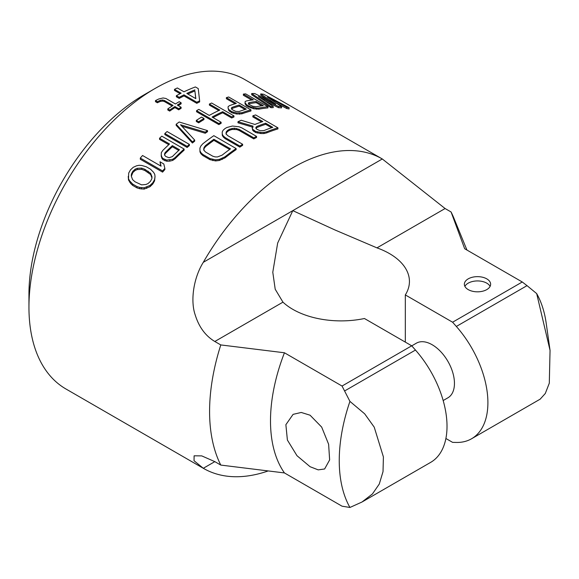 <?xml version="1.0" encoding="UTF-8"?>
<svg xmlns="http://www.w3.org/2000/svg" width="579" height="579" viewBox="0 0 579 579"><rect width="100%" height="100%" fill="white"/><g stroke="black" fill="none" stroke-linecap="round" stroke-linejoin="round"><path stroke-width="0.87" d="M155.295 88.348A178.687 103.163 -60 0 0 28.95 307.196L28.95 294.32A162.923 94.066 -60 0 1 144.149 94.782L155.295 88.348A178.687 103.163 -60 0 1 244.642 79.497L382.14 158.885A178.687 103.163 120 0 0 203.301 262.316L292.8 210.64L277.667 243.05L272.789 272.231L275.206 289.232L282.957 302.151A68.322 39.444 0 0 0 364.444 318.515L411.72 345.808L415.461 350.056A78.831 45.517 -120 0 1 430.696 462.353L362.338 501.819M405.322 342.117L405.322 294.921A68.322 39.444 0 0 0 409.433 281.445A68.322 39.444 0 0 0 376.965 247.87L334.792 229.892L292.8 210.64L382.299 158.972L445.099 208.534L451.077 211.979A178.687 103.163 -60 0 1 453.965 218.326L466.935 250.034M349.933 507.465A147.153 84.961 -60 0 1 349.933 401.392L364.683 413.833L374.229 427.164L383.407 456.932L383.023 471.617L379.281 484.037L372.442 493.945L361.976 502.036L349.933 507.465L342.044 506.191L284.441 472.934L220.794 465.082A178.687 103.163 120 0 1 209.584 411.481A178.687 103.163 -60 0 1 220.794 344.932L214.816 341.487C205.502 335.907 198.959 327.041 195.195 314.889C190.375 301.131 193.277 278.412 203.301 262.316M261.607 121.966L252.849 116.915L252.849 115.814A179.997 103.923 -60 0 1 255.636 114.939L277.934 127.814A179.997 103.923 -60 0 0 266.789 131.759L263.988 132.453L260.709 132.446L255.527 131.375L252.676 129.24L252.169 127.518L253.081 126.157L237.983 121.728A179.997 103.923 -60 0 1 241.24 120.258L254.919 124.449A179.997 103.923 -60 0 1 262.815 121.568L252.849 115.814M252.169 127.518L252.676 130.318L255.527 132.453L260.709 133.525L263.988 133.539L266.789 132.844A178.687 103.163 -60 0 1 277.934 128.914L277.934 127.814M237.983 121.728L237.983 122.806L253.081 127.235M242.63 144.272L242.63 145.343A178.687 103.163 -60 0 0 239.844 147.131L225.137 138.642L223.226 136.97L222.264 135.276L222.22 131.932L223.132 130.239L224.978 128.581A179.997 103.923 -60 0 1 226.838 127.51L232.44 126.027L239.026 126.779L241.863 127.908L256.569 136.405A179.997 103.923 -60 0 0 253.776 137.838L239.069 129.341L234.357 128.169L229.682 129.153A179.997 103.923 -60 0 0 227.822 130.224L226.44 131.599L225.998 132.996L226.49 134.393L227.923 135.783L242.63 144.272A179.997 103.923 -60 0 0 239.844 146.06L225.137 137.563L223.226 135.891L222.264 134.198L222.22 131.932M225.998 134.067L226.44 132.671L227.822 131.295A178.687 103.163 -60 0 1 229.682 130.224L232.013 129.457L236.71 129.566L239.069 130.42L253.776 138.909A178.687 103.163 -60 0 1 256.569 137.476L256.569 136.405M199.921 148.13L199.965 151.893L200.935 153.782L202.838 155.556L209.953 159.666L215.62 160.933L219.376 160.463L224.978 157.879A178.687 103.163 -60 0 1 236.131 149.628L236.131 148.55L213.832 135.674A179.997 103.923 -60 0 0 202.679 143.918L200.833 146.053L199.921 148.13L199.965 150.793L200.935 152.682L202.838 154.448L209.953 158.559L215.62 159.826L219.376 159.363L224.978 156.793A179.997 103.923 -60 0 1 236.131 148.55M268.779 100.572L260.745 95.159L260.745 93.914A179.997 103.923 -60 0 1 263.763 94.29L289.08 107.672L289.08 108.961A178.687 103.163 120 0 0 286.815 108.548L275.763 102.715M289.08 107.672A179.997 103.923 120 0 0 286.815 107.274L267.476 97.098L281.532 106.645L281.532 107.882A178.687 103.163 120 0 0 278.513 107.68L265.32 101.144M251.684 93.537L251.684 94.732L270.958 107.701A178.687 103.163 -60 0 1 273.223 107.622L273.223 106.435A179.997 103.923 -60 0 0 270.958 106.522L251.684 93.537A179.997 103.923 120 0 1 254.702 93.545L275.749 104.075L260.745 93.914M267.939 106.746L267.939 107.911A178.687 103.163 -60 0 0 258.878 109.156L253.58 108.758L246.849 106.095L245.04 103.829L245.127 101.557L246.545 100.905A179.997 103.923 -60 0 1 253.341 99.856L243.375 94.102A179.997 103.923 -60 0 1 245.641 93.87L267.939 106.746A179.997 103.923 -60 0 0 258.878 108.027L256.511 108.128L250.548 106.804L246.849 104.98L245.04 102.707M251.691 100.066L243.375 95.26L243.375 94.102M233.959 115.901L233.959 116.98A178.687 103.163 120 0 0 231.694 117.993L222.676 112.789L222.676 111.711A179.997 103.923 -60 0 0 212.102 117.052L221.12 122.256A179.997 103.923 -60 0 0 218.855 123.53L196.556 110.661A179.997 103.923 -60 0 1 198.821 109.38L209.258 115.409A179.997 103.923 -60 0 1 219.832 110.068L209.395 104.039A179.997 103.923 120 0 1 211.661 103.026L233.959 115.901A179.997 103.923 120 0 0 231.694 116.915L222.676 111.711M213.058 117.602A178.687 103.163 -60 0 1 222.676 112.789M196.556 110.661L196.556 111.733L218.855 124.601A178.687 103.163 -60 0 1 221.12 123.327L221.12 122.256M218.79 110.546L209.395 105.117L209.395 104.039M180.134 93.704L174.489 90.44L174.489 89.361A179.997 103.923 -60 0 1 177.34 87.965L183.977 91.8A179.997 103.923 -60 0 1 195.391 86.944L198.235 88.587L199.632 100.84A179.997 103.923 120 0 0 196.78 102.237L183.977 94.84A179.997 103.923 120 0 0 179.222 97.344L176.371 95.701A179.997 103.923 -60 0 1 181.126 93.197L174.489 89.361M199.632 100.84L199.632 101.911A178.687 103.163 120 0 0 196.78 103.315L183.977 95.919A178.687 103.163 120 0 0 179.222 98.416L176.371 96.773L176.371 95.701M196.317 120.396L196.317 121.467L198.684 122.842A178.687 103.163 -60 0 1 203.974 119.535L203.974 118.456L201.601 117.088A179.997 103.923 -60 0 0 196.317 120.396L198.684 121.764A179.997 103.923 -60 0 1 203.974 118.456M176.168 124.253L176.168 125.346L192.423 142.999A178.687 103.163 -60 0 1 194.689 141.16L194.689 140.075L180.525 124.76L205.263 132.171A179.997 103.923 120 0 1 207.528 130.615L179.186 122.003A179.997 103.923 -60 0 0 176.168 124.253L192.423 141.898A179.997 103.923 -60 0 1 194.689 140.075M207.528 130.615L207.528 131.694A178.687 103.163 120 0 0 205.263 133.25L181.915 126.258M235.088 103.764L226.382 98.741L226.382 97.634A179.997 103.923 -60 0 1 228.647 96.99L250.946 109.865A179.997 103.923 -60 0 0 241.884 112.739L236.587 112.927L231.759 111.617L228.814 109.547L228.054 107.998L228.14 106.594L229.552 105.617A179.997 103.923 -60 0 1 236.348 103.388L226.382 97.634M228.054 107.998L228.814 110.632L231.759 112.702L236.587 114.012L241.884 113.831A178.687 103.163 -60 0 1 250.946 110.973L250.946 109.865M164.841 133.496L164.841 134.603L187.14 147.471A178.687 103.163 -60 0 1 189.405 145.524L189.405 144.417A179.997 103.923 -60 0 0 187.14 146.364L164.841 133.496A179.997 103.923 120 0 1 167.107 131.549L189.405 144.417M184.115 149.042L184.115 150.156A178.687 103.163 -60 0 0 175.053 158.776L172.694 160.412L169.756 161.143L166.73 161.23L163.032 159.71L161.982 158.494L161.223 156.214L161.309 152.69L162.721 150.511A179.997 103.923 -60 0 1 169.517 143.99L159.551 138.236A179.997 103.923 -60 0 1 161.816 136.166L184.115 149.042A179.997 103.923 -60 0 0 175.053 157.633L172.694 159.261L166.73 160.072L163.032 158.552L161.982 157.336L161.223 155.056M168.771 144.678L159.551 139.358L159.551 138.236M160.738 165.999L160.007 161.78L163.806 163.973L164.863 168.38A179.997 103.923 -60 0 0 162.59 170.935L140.299 158.06A179.997 103.923 -60 0 1 142.564 155.505L161.063 166.187L160.007 161.78M140.299 158.06L140.299 159.254L162.59 172.129A178.687 103.163 -60 0 1 164.863 169.56L164.863 168.38M128.227 176.407L128.516 180.047L130.702 183.521L132.7 185.41L136.97 187.878L139.72 188.725L144.171 189.087L150.041 186.691L152.776 184.028L154.571 180.887L155.034 176.508L154.745 174.322L153.601 172.325L150.562 169.234L146.292 166.774L141.739 165.478L139.09 165.283L136.528 165.826L133.221 167.324L130.478 169.9L128.69 173.092L128.516 178.752L129.66 180.88L132.7 184.1L136.97 186.568L139.72 187.422L144.171 187.791L150.041 185.418L152.776 182.769L154.571 179.649L155.034 176.508M172.151 106.015L164.494 101.593L162.598 101.079L160.224 101.455L157.372 102.765L155.469 101.672L155.469 100.594L158.798 98.973L163.075 97.974L165.92 98.481L175.408 103.959A179.997 103.923 -60 0 1 179.215 101.68L181.111 102.78A179.997 103.923 -60 0 0 177.304 105.06L181.104 107.245A179.997 103.923 -60 0 0 178.723 108.736L174.93 106.55A179.997 103.923 -60 0 0 169.705 110.01L167.801 108.91A179.997 103.923 -60 0 1 173.034 105.45L164.494 100.522L162.598 100.001L160.224 100.384L157.372 101.694L155.469 100.594M178.209 105.573A178.687 103.163 -60 0 1 181.111 103.851L181.111 102.78M167.801 108.91L167.801 109.988L169.705 111.088A178.687 103.163 -60 0 1 174.93 107.622L178.723 109.815A178.687 103.163 -60 0 1 181.104 108.324L181.104 107.245M220.794 465.082L214.816 461.637L201.731 455.883L194.11 455.818L194.037 460.718L203.301 468.288A178.687 103.163 120 0 0 203.453 468.375A178.687 103.163 120 0 0 268.026 470.995M445.895 438.491L452.597 442.363L456.339 442.443A78.831 45.517 60 0 0 471.574 438.759A78.831 45.517 60 0 0 456.339 326.455L527.028 285.642L536.675 293.582A147.153 84.961 -60 0 1 546.185 323.147L550.05 350.396L536.675 293.582M284.441 472.934A147.153 84.961 -60 0 1 284.441 352.777L220.794 344.932M405.322 294.921L452.597 322.214L522.265 281.987L464.669 248.731L451.077 211.979M187.849 94.037A178.687 103.163 -60 0 1 194.906 90.961L195.84 98.647L186.829 93.443A179.997 103.923 -60 0 1 194.906 89.875M195.724 98.575L194.906 90.961M152.002 178.035L150.663 174.54L144.873 170.516L144.873 169.3L141.652 168.105L137.295 168.308L135.211 169.162L132.852 171.268L131.44 173.975L131.252 176.002L132.591 179.656L135.059 181.806L141.602 184.86L145.959 184.491L148.043 183.557L150.402 181.401L151.821 178.752L152.002 176.798L150.663 173.316L144.873 169.3M131.346 176.255L132.852 172.52L135.211 170.407L137.295 169.546L141.652 169.336L144.873 170.516M164.53 155.092L165.189 153.674A178.687 103.163 -60 0 1 172.361 146.755L172.361 145.633L179.476 149.737A179.997 103.923 -60 0 0 172.303 156.641L168.996 157.727L165.768 156.475L164.726 155.266L164.53 153.949L165.189 152.53A179.997 103.923 -60 0 1 172.361 145.633M178.737 150.431L172.361 146.755M231.361 109.185L232.02 108.49A178.687 103.163 -60 0 1 239.192 106.138L239.192 105.031L246.307 109.142A179.997 103.923 -60 0 0 239.134 111.508L235.827 111.392L232.599 109.894L231.361 108.092L232.02 107.397A179.997 103.923 -60 0 1 239.192 105.031M245.055 109.518L239.192 106.138M248.355 104.249L249.013 103.75A178.687 103.163 -60 0 1 256.186 102.657L256.186 101.499L263.3 105.61A179.997 103.923 -60 0 0 256.128 106.724L252.813 106.29L249.592 104.734L248.543 103.829L248.355 103.12L249.013 102.621A179.997 103.923 -60 0 1 256.186 101.499M261.657 105.812L256.186 102.657M229.66 149.454L213.89 140.35L213.89 139.271A179.997 103.923 -60 0 0 205.531 145.561L204.141 147.319L203.699 149.006L204.192 150.598L205.625 152.082L212.746 156.185L215.106 156.895L217.458 156.952L222.133 155.143A179.997 103.923 -60 0 1 230.493 148.854L213.89 139.271M203.699 150.106L204.141 148.419L205.531 146.653A178.687 103.163 -60 0 1 213.89 140.35M255.911 128.408L256.83 127.554A178.687 103.163 -60 0 1 265.66 124.311L265.66 123.211L272.774 127.322A179.997 103.923 -60 0 0 263.952 130.579L260.203 130.738L256.895 129.298L255.932 128.27L255.911 127.329L256.83 126.468A179.997 103.923 -60 0 1 265.66 123.211M271.573 127.72L265.66 124.311M28.95 307.196A178.687 103.163 120 0 0 65.955 388.994L203.453 468.375M281.532 106.645A179.997 103.923 120 0 0 278.513 106.464L258.415 96.541L273.223 106.435M252.676 130.318L252.676 129.24M253.631 131.353L253.631 130.275M255.527 132.453L255.527 131.375M257.416 133.061L257.416 131.983M260.709 133.525L260.709 132.446M263.988 133.539L263.988 132.453M266.789 132.844L266.789 131.759M256.83 127.554L256.83 126.468M239.844 147.131L239.844 146.06M225.137 138.642L225.137 137.563M226.44 132.671L226.44 131.599M227.822 131.295L227.822 130.224M229.682 130.224L229.682 129.153M232.013 129.457L232.013 128.386M234.357 129.24L234.357 128.169M236.71 129.566L236.71 128.495M239.069 130.42L239.069 129.341M253.776 138.909L253.776 137.838M222.264 135.276L222.264 134.198M223.226 136.97L223.226 135.891M224.978 157.879L224.978 156.793M199.965 151.893L199.965 150.793M200.935 153.782L200.935 152.682M202.838 155.556L202.838 154.448M209.953 159.666L209.953 158.559M212.79 160.629L212.79 159.529M215.62 160.933L215.62 159.826M219.376 160.463L219.376 159.363M222.184 159.478L222.184 158.378M204.141 148.419L204.141 147.319M205.531 146.653L205.531 145.561M270.958 107.701L270.958 106.522M278.513 107.68L278.513 106.464M286.815 108.548L286.815 107.274M250.548 107.926L250.548 106.804M248.753 107.195L248.753 106.073M253.58 108.758L253.58 107.636M256.511 109.257L256.511 108.128M258.878 109.156L258.878 108.027M245.807 105.183L245.807 104.068M246.849 106.095L246.849 104.98M249.013 103.75L249.013 102.621M218.855 124.601L218.855 123.53M231.694 117.993L231.694 116.915M179.222 98.416L179.222 97.344M183.977 95.919L183.977 94.84M196.78 103.315L196.78 102.237M198.684 122.842L198.684 121.764M205.263 133.25L205.263 132.171M192.423 142.999L192.423 141.898M228.814 110.632L228.814 109.547M229.863 111.602L229.863 110.517M231.759 112.702L231.759 111.617M233.561 113.368L233.561 112.283M236.587 114.012L236.587 112.927M239.525 114.251L239.525 113.166M241.884 113.831L241.884 112.739M187.14 147.471L187.14 146.364M232.02 108.49L232.02 107.397M166.73 161.23L166.73 160.072M164.928 160.803L164.928 159.645M169.756 161.143L169.756 159.985M172.694 160.412L172.694 159.261M175.053 158.776L175.053 157.633M161.982 158.494L161.982 157.336M163.032 159.71L163.032 158.552M165.189 153.674L165.189 152.53M162.59 172.129L162.59 170.935M128.516 180.047L128.516 178.752M129.66 182.175L129.66 180.88M130.702 183.521L130.702 182.211M132.7 185.41L132.7 184.1M136.97 187.878L136.97 186.568M139.72 188.725L139.72 187.422M141.515 189.022L141.515 187.726M144.171 189.087L144.171 187.791M146.726 188.378L146.726 187.089M150.041 186.691L150.041 185.418M152.776 184.028L152.776 182.769M154.571 180.887L154.571 179.649M150.663 174.54L150.663 173.316M148.195 172.433L148.195 171.21M131.44 175.242L131.44 173.975M132.852 172.52L132.852 171.268M135.211 170.407L135.211 169.162M137.295 169.546L137.295 168.308M141.652 169.336L141.652 168.105M160.224 101.455L160.224 100.384M157.372 102.765L157.372 101.694M162.598 101.079L162.598 100.001M164.494 101.593L164.494 100.522M169.705 111.088L169.705 110.01M174.93 107.622L174.93 106.55M178.723 109.815L178.723 108.736M349.933 401.392L342.044 386.034L411.72 345.808M342.044 386.034L284.441 352.777M468.201 289.601A13.136 7.585 0 0 0 482.524 291.244A13.136 7.585 0 0 0 490.63 284.231A13.136 7.585 0 0 0 486.787 278.868A13.136 7.585 0 0 0 472.464 277.225A13.136 7.585 0 0 0 464.358 284.231A13.136 7.585 0 0 0 468.201 289.601M522.265 281.987L527.028 285.642M452.597 322.214L456.339 326.455M310.083 415.215L301.246 412.458L293.097 414.361L285.874 424.696L287.394 440.054L296.976 455.695L310.083 466.71L318.211 469.873L324.631 468.976L329.632 459.921L328.626 444.267L321.685 427.099L310.083 415.215M540.164 399.155L545.288 393.496L549.297 383.204L550.05 350.396M443.167 400.538L447.922 397.795A31.534 18.202 -120 0 0 452.756 372.529A31.534 18.202 -120 0 0 432.158 344.737A31.534 18.202 -120 0 0 416.388 343.173L411.756 345.851M490.095 286.381A13.136 7.585 0 0 0 486.787 283.16A13.136 7.585 0 0 0 464.894 286.381M214.816 341.487L282.957 302.151M376.965 247.87L445.099 208.534M203.301 468.288L214.816 461.637M344.773 390.868L415.461 350.056M540.294 399.083L471.574 438.759"/></g></svg>
